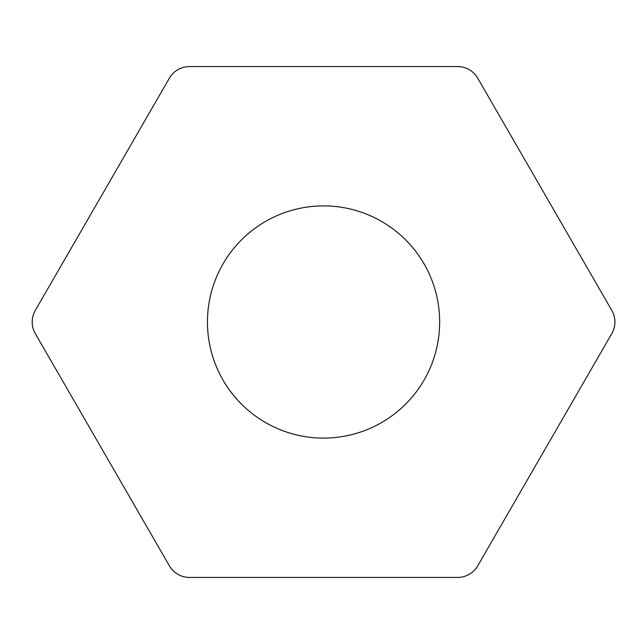 <?xml version="1.0" encoding="UTF-8"?>
<svg xmlns="http://www.w3.org/2000/svg" width="644" height="644" viewBox="0 0 644 644"><rect width="100%" height="100%" fill="white"/><g stroke="black" fill="none" stroke-linecap="round" stroke-linejoin="round"><path stroke-width="0.97" d="M207.448 322A116.105 116.105 0 0 0 323.554 438.105A116.105 116.105 0 0 0 439.659 322A116.105 116.105 0 0 0 323.554 205.895A116.105 116.105 0 0 0 207.448 322M32.2 322A23.224 23.224 0 0 0 35.307 333.608L169.38 565.818A23.224 23.224 0 0 0 189.489 577.435L457.626 577.435A23.224 23.224 0 0 0 477.735 565.818L611.8 333.608A23.224 23.224 0 0 0 611.8 310.392L477.735 78.182A23.224 23.224 0 0 0 457.626 66.565L189.489 66.565A23.224 23.224 0 0 0 169.38 78.182L35.307 310.392A23.224 23.224 0 0 0 32.2 322"/></g></svg>
